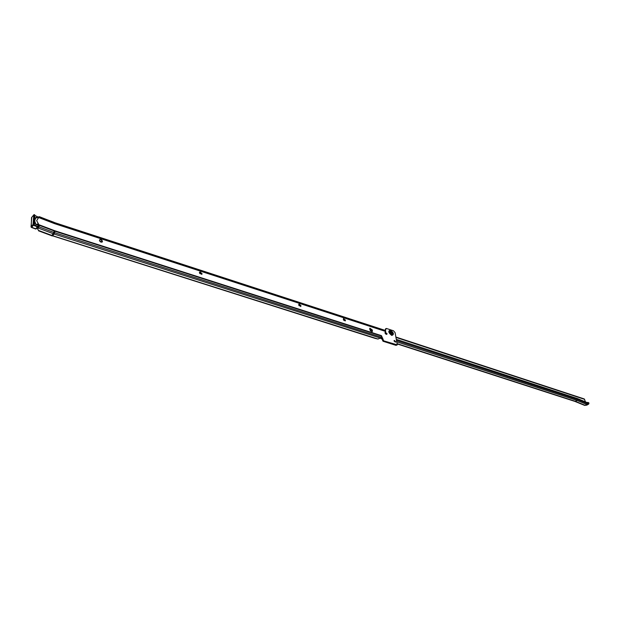 <?xml version="1.0" encoding="UTF-8"?>
<svg xmlns="http://www.w3.org/2000/svg" width="620" height="620" viewBox="0 0 620 620"><rect width="100%" height="100%" fill="white"/><g stroke="black" fill="none" stroke-linecap="round" stroke-linejoin="round"><path stroke-width="0.93" d="M102.099 240.986L100.696 239.738M99.572 239.808L100.897 239.824L101.92 240.676L102.137 242.087M199.539 272.149L200.516 272.18L201.802 273.637L200.314 272.103M201.702 273.35L201.717 274.42M300.778 306.032L299.297 304.273M298.801 304.304L299.507 304.335L300.731 305.745L300.661 306.52M345.255 320.563L343.798 318.734M343.403 318.757L345.224 320.276L345.138 320.943M386.818 334.126L385.4 332.25M385.09 332.266L386.787 333.746L386.717 334.42M395.56 342.015L394.359 340.411M394.165 340.458L395.552 341.597L395.459 342.186M38.246 224.293L37.696 223.944L35.991 224.618L34.697 220.991L35.379 218.597L36.347 217.705L38.587 217.682L36.665 220.635L39.176 225.269L37.712 228.424M37.696 223.944L37.045 224.703L37.812 223.983M390.553 331.847L391.631 334.025L391.073 334.079L389.988 331.909L390.553 331.847M389.817 332.243L391.228 334.118M99.456 240.343L99.634 239.723C100.874 239.173 101.82 239.708 102.463 241.32L102.284 241.947C101.044 242.49 100.099 241.963 99.456 240.343M199.423 272.761L199.601 272.064L202.042 273.606L201.864 274.303L199.423 272.761M298.708 304.955L298.879 304.211L300.971 305.683L300.801 306.427L298.708 304.955M343.325 319.416L343.48 318.665L345.441 320.106L345.278 320.858L343.325 319.416M385.02 332.94L385.175 332.18L387.004 333.583L386.857 334.343L385.02 332.94M394.072 341.047L394.188 340.434L395.63 341.543L395.506 342.155L394.072 341.047M51.173 235.368L51.739 235.414L53.243 233.709L38.355 228.09L39.184 225.851M38.355 228.09L37.928 228.586L37.967 227.734M38.541 230.423L37.673 229.113L37.928 228.586M369.721 328.484L371.721 330.421L371.884 331.816M38.603 226.525L37.719 224.921M385.4 329.887L385.493 328.949M397.242 344.89L395.994 345.363L383.09 341.271L381.323 337.536M52.057 235.678L375.209 338.419L377.999 339.031L380.308 338.04L54.18 234.035L55.002 230.818L38.75 224.665L38.207 225.277M99.735 241.126L102.215 241.924M199.71 273.498L201.818 274.179M298.995 305.644L300.778 306.218M343.612 320.091L345.247 320.618M369.706 328.538L370.675 328.856M380.308 338.04L381.277 337.668L381.447 335.637L383.672 340.837L397.281 344.86L395.079 332.622L393.499 330.786L386.493 328.484L385.377 329.879L385.749 331.483L384.555 330.29M385.377 329.879L384.842 330.282L53.894 222.386M39.316 217.682L38.587 217.682M385.749 331.483L54.692 223.681L54.281 222.534L385.074 330.46M372.295 329.979L372.263 331.677L369.877 329.879L369.915 328.189L372.295 329.979L371.721 330.421M381.765 337.04L381.362 337.35M39.61 217.341L39.331 216.667L38.587 217.279L34.875 215.435M34.542 221.635L35.79 224.525L37.192 224.766M34.828 215.101L34.069 214.807L33.565 224.083L34.332 224.37L34.828 215.101L34.395 224.44L33.03 224.502L38.122 226.556L37.549 226.85L33.395 225.277L34.209 224.703M35.921 218.008L36.169 217.248L34.681 219.077M36.169 217.248L36.72 217.473M31.759 217.318L31.031 226.843L33.03 224.502L33.782 214.962M586.466 405.147L588.597 404.17L588.985 403.24L587.954 402.388L587.062 402.55L587.14 403.481L577.553 399.512L577.111 400.435L575.019 401.45M381.641 338.442L380.734 337.822M380.106 338.094L381.563 338.838M382.276 339.008L381.54 338.861M396.149 337.117L584.257 398.947L585.505 401.9M396.676 340.543L577.553 399.512L577.484 398.575L396.405 339.38M371.923 331.375L370.349 330.863M588.775 402.721L588.372 404.093L586.582 405.124L584.614 405.395L575.034 401.45L397.505 344.038M588.597 404.17L586.698 404.395L584.908 405.426M397.002 341.891L577.111 400.435L586.698 404.395L587.14 403.481L588.985 403.24M587.062 402.55L577.484 398.575M391.236 334.932L391.29 334.947C393.188 334.343 392.879 333.017 390.352 330.971L389.042 332.018M391.05 334.839L391.274 334.932C393.15 334.327 392.84 333.017 390.352 331.003L389.073 332.227M391.398 334.994C393.398 334.351 393.072 332.956 390.414 330.801L389.05 332.088L391.398 334.994M391.731 335.435C388.322 332.669 387.903 330.879 390.468 330.072C393.863 332.824 394.289 334.614 391.731 335.435M377.999 339.031L52.685 235.74L38.68 230.493M38.525 230.81L52.258 235.949L54.18 234.035L53.243 233.709L53.839 232.446L38.952 226.812M54.692 223.681L385.625 331.204M381.378 337.233L54.731 232.763L53.839 232.446L54.18 230.958L39.176 225.269M381.463 335.994L54.978 231.237L54.242 230.547M385.377 329.67L385.95 329.236M381.44 335.645L55.002 230.818M54.514 223.619L39.099 217.697M382.191 338.644L382.772 338.21M382.687 340.806L383.269 340.372M383.09 341.271L383.672 340.837M395.994 345.363L396.575 344.937M385.346 329.561L385.919 329.127M371.884 331.158L372.465 330.716M39.587 217.542L54.483 223.309L54.281 222.534L39.331 216.667M54.11 222.355L39.455 216.829M37.766 223.96L37.184 224.642M38.409 217.674L38.184 216.799M37.967 226.37L38.029 225.145M31.535 217.721L31.201 227.238M33.395 225.277L31.527 227.463L35.681 229.02L37.867 226.881M37.696 226.486L35.557 228.974M38.432 217.108L38.541 217.674M38.122 226.54L38.184 225.269L38.099 226.463M33.565 224.083L33.914 214.83L31.511 217.636L33.968 214.675L34.534 214.683M34.069 214.807L34.891 215.163L34.387 224.417M36.146 228.974L31.078 227.044M587.039 405.1L585.14 405.333L575.554 401.388L397.443 343.744M395.235 341.318L394.049 340.938M343.736 320.261L345.224 320.749M369.675 328.778L371.093 329.243M385.694 334.041L386.74 334.382M396.242 337.505L584.668 399.381M35.379 218.597L36.565 217.535M389.05 332.088L391.267 334.94M385.469 328.972L386.035 328.53M37.719 228.269L37.673 229.113M38.014 226.804L36.169 228.951M34.325 224.626L34.03 225.029M38.587 217.294L38.572 217.682M381.44 338.838L382.3 339.125M385.284 333.545L386.795 334.041"/></g></svg>
